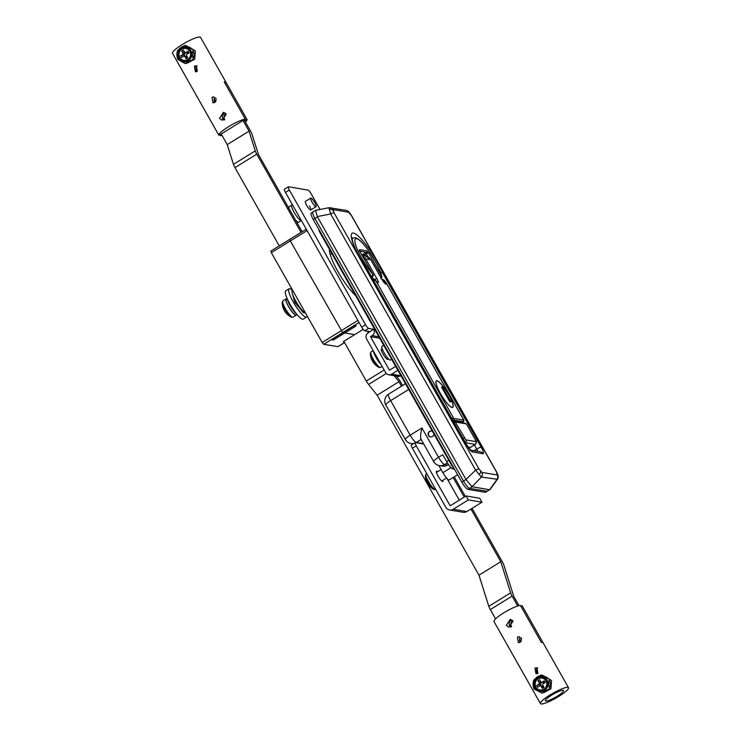 <?xml version="1.0" encoding="UTF-8"?>
<svg xmlns="http://www.w3.org/2000/svg" width="741" height="741" viewBox="0 0 741 741"><rect width="100%" height="100%" fill="white"/><g stroke="black" fill="none" stroke-linecap="round" stroke-linejoin="round"><path stroke-width="1.11" d="M367.888 270.4L466.645 444.776A4.029 0.713 -29.5 0 0 466.497 444.693L367.888 270.4A30.752 6.437 -121.7 0 1 359.996 257.988A30.752 6.437 -121.7 0 1 353.401 233.044A30.752 6.437 -121.7 0 1 376.613 260.795A30.752 6.437 -121.7 0 1 382.588 272.883L380.67 272.707M432.392 431.308A3.029 2.908 -80.4 0 0 428.493 435.532A3.029 2.908 -80.4 0 0 433.92 433.994M391.674 359.329L390.516 360.043A8.068 1.686 -121.7 0 1 384.097 352.809A8.068 1.686 -121.7 0 1 382.041 346.316L383.727 345.278M497.415 479.297L481.391 477.065L475.611 470.155L330.662 213.964L329.023 207.758M328.93 207.73L315.555 210.37L317.296 216.594L330.662 213.964A4.029 0.713 -29.5 0 1 333.996 212.723L478.936 468.914L481.826 472.369L497.257 474.981L496.433 471.878A4.029 0.713 -29.5 0 1 496.59 471.961L351.642 215.77A4.029 0.713 -29.5 0 0 351.484 215.677L348.594 212.232A4.029 3.881 -80.4 0 0 345.917 210.324L328.939 207.73M489.523 489.727L485.661 492.274A8.068 1.686 -121.7 0 1 485.336 492.32L487.013 491.283A8.068 1.686 58.3 0 0 487.337 491.237A8.068 1.686 -121.7 0 1 487.013 491.283L469.581 488.328L487.013 491.283L489.523 489.727L472.008 486.735L481.391 477.065A4.029 3.881 -80.4 0 0 481.826 472.369M454.326 469.164L452.732 468.896A8.068 1.686 -121.7 0 1 446.638 461.615L448.796 460.291M408.726 389.47L390.637 400.64L410.181 435.189L421.925 427.937L438.542 457.299L442.729 454.705L446.638 461.615M454.779 469.655A6.048 1.269 -121.7 0 1 451.547 465.153L320.594 233.693A6.048 1.269 -121.7 0 1 318.88 229.451M472.1 486.781L469.581 488.328A8.068 1.686 -121.7 0 1 463.495 481.057L314.953 218.512L463.495 481.057A8.068 1.686 58.3 0 0 469.581 488.328L467.904 489.366A8.068 1.686 -121.7 0 1 461.819 482.095L313.276 219.54A8.068 1.686 -121.7 0 1 311.211 213.047L312.887 212.019A8.068 1.686 58.3 0 0 314.953 218.512A8.068 1.686 -121.7 0 1 312.887 212.019A8.068 1.686 58.3 0 1 313.221 211.963M317.296 216.594L466.006 479.501L475.611 470.155A4.029 0.713 -29.5 0 1 478.936 468.914M472.008 486.735L466.237 479.835M490.005 489.588L497.406 479.316C498.221 478.473 498.415 477.102 497.998 475.203L496.59 471.961M448.481 464.551L447.62 465.079A8.068 7.753 -80.4 0 1 442.368 466.126L439.376 465.617A8.068 7.753 -80.4 0 0 444.628 464.579L447.62 465.079M457.66 474.74L449.287 479.909A8.068 1.686 -121.7 0 1 442.868 472.684L438.802 465.505M421.925 427.937C420.379 434.624 420.166 438.431 421.305 439.357M489.653 489.718L496.813 479.668A4.029 3.881 -80.4 0 0 497.257 474.981M348.594 212.232L333.172 209.62A4.029 3.881 -80.4 0 0 330.486 207.712M440.311 393.406A15.626 3.27 58.3 0 0 452.742 407.411A15.626 3.27 58.3 0 0 448.75 394.833A15.626 3.27 58.3 0 0 436.319 380.818A15.626 3.27 58.3 0 0 440.311 393.406M451.621 418.211L453.733 418.396A1.01 0.973 99.6 0 1 452.732 419.906L452.732 419.906A1.01 0.973 99.6 0 1 452.658 419.897M372.936 279.144L376.085 281.154L453.733 418.396L463.885 420.119L385.857 282.219L383.94 280.005L381.967 279.255M452.566 419.878L462.755 421.601A1.01 0.973 99.6 0 0 463.755 420.091L385.857 282.219M362.229 255.525A9.077 8.725 99.6 0 1 365.748 258.952L370.861 259.822L382.023 279.552A5.039 1.056 -121.7 0 0 384.866 283.451A5.039 1.056 -121.7 0 0 386.181 283.553A32.261 6.752 -121.7 0 0 386.107 282.849L382.217 279.709M372.102 277.662L376.085 281.154A32.261 6.752 -121.7 0 0 376.882 281.978A5.039 1.056 -121.7 0 0 378.336 282.34A5.039 1.056 -121.7 0 0 376.9 278.681L365.748 258.952A4.029 0.713 -29.5 0 0 364.359 259.285M456.354 421.221A10.078 9.698 99.6 0 1 457.919 420.999L452.797 419.915M460.754 421.472L462.495 421.536M372.019 277.514L372.686 274.105L359.746 251.227L359.542 249.624A1.01 0.973 99.6 0 1 359.58 250.56M359.542 249.624L366.712 250.838L368.462 252.7L359.746 251.106L359.542 250.365L359.2 250.977M359.82 251.356L372.686 274.105A24.194 5.067 58.3 0 1 358.014 250.958A24.194 5.067 58.3 0 1 356.578 238.658A24.194 5.067 58.3 0 1 370.222 253.024A24.194 5.067 58.3 0 1 381.402 275.578L381.735 276.365C380.392 270.78 377.197 264.676 376.048 262.583L368.388 250.301C363.164 242.9 358.783 238.704 355.235 237.713L352.855 238.12A26.213 5.483 -121.7 0 0 352.132 239.5M380.485 276.643L381.402 275.578L368.462 252.7L363.525 255.321M359.755 251.116L359.19 251.014M366.712 250.838A1.01 0.973 99.6 0 1 366.36 252.227A3.029 0.537 -29.5 0 0 365.48 252.737L367.99 256.738M470.452 447.314A4.029 0.843 -121.7 0 1 470.359 447.453A4.029 0.843 -121.7 0 1 470.192 447.471L468.099 447.119M453.084 420.795L455.298 422.027L465.904 439.904L475.926 441.599L475.49 439.969L466.404 423.898L455.298 422.027L454.122 422.639M466.497 424.065L461.93 422.157M442.923 480.288A6.048 1.269 -121.7 0 1 442.859 481.511A6.048 1.269 -121.7 0 1 438.042 476.093A6.048 1.269 -121.7 0 1 436.495 471.22A6.048 1.269 -121.7 0 1 437.625 471.711M453.251 509.243L468.349 499.916L481.965 502.222L479.723 498.248L466.098 495.942L450.167 505.788L416.257 445.85L412.394 448.231L445.823 507.307A5.65 5.428 -80.4 0 0 453.251 509.243L466.867 511.549L481.965 502.222M468.349 499.916L466.098 495.942M459.29 500.147L447.101 478.612M412.394 448.231A4.029 0.843 -121.7 0 1 411.366 444.989L415.229 442.599A4.029 0.843 58.3 0 1 415.386 442.581L423.713 443.989M415.229 442.599A4.029 0.843 58.3 0 0 416.257 445.85M466.867 511.549A5.65 5.428 99.6 0 1 463.19 512.272L449.574 509.975M309.414 205.933A5.039 1.056 -121.7 0 1 310.701 209.99A5.039 1.056 -121.7 0 1 306.691 205.47A5.039 1.056 -121.7 0 1 305.403 201.413L310.766 198.097A5.039 1.056 -121.7 0 1 314.777 202.617A5.039 1.056 -121.7 0 1 316.064 206.674A5.039 1.056 -121.7 0 1 312.054 202.154A5.039 1.056 -121.7 0 1 310.766 198.097M387.867 358.227A6.048 1.269 -121.7 0 1 387.784 359.357A6.048 1.269 -121.7 0 1 382.967 353.939A6.048 1.269 -121.7 0 1 381.42 349.067A6.048 1.269 -121.7 0 1 382.476 349.493M369.926 331.672L364.748 330.792A4.029 0.843 -121.7 0 1 361.701 327.151L285.48 192.428A4.029 0.843 -121.7 0 1 284.451 189.177L288.305 186.797A4.029 0.843 58.3 0 0 289.342 190.039L365.563 324.771A4.029 0.843 58.3 0 0 368.61 328.411L373.779 329.282L368.249 332.7A4.641 4.465 -80.4 0 0 366.638 339.063L385.598 372.566A4.641 4.465 -80.4 0 0 391.702 374.159L400.946 375.724M320.038 209.481L311.127 193.725A4.029 0.843 58.3 0 0 308.08 190.085L288.471 186.769A4.029 0.843 58.3 0 0 288.305 186.797M355.643 295.64A30.242 6.326 -121.7 0 1 337.989 271.688A30.242 6.326 -121.7 0 1 329.402 249.254M378.92 336.785L372.167 335.636L370.491 336.673L389.451 370.185L395.648 366.36M379.744 338.239L370.491 336.673M397.898 370.333L391.702 374.159M372.167 335.636A4.641 4.465 -80.4 0 0 373.779 329.282L374.77 329.449M400.955 375.724A4.641 4.465 99.6 0 1 397.936 376.326L388.682 374.761M485.336 492.32L467.904 489.366M292.575 290.166L292.371 290.296A13.607 2.844 58.3 0 0 295.854 301.254A13.607 2.844 58.3 0 0 305.727 313.415M304.051 312.267L303.375 312.683L294.77 302.384L296.048 301.596M434.393 489.634A8.651 1.806 -121.7 0 1 433.957 489.477A8.651 1.806 -121.7 0 1 427.863 481.826A8.651 1.806 -121.7 0 1 425.399 475.611A16.135 16.135 0 0 0 426.992 482.234A16.098 2.844 150.5 0 0 427.085 482.363M435.727 489.468L433.957 489.477A16.135 16.135 0 0 1 428.029 484.068A16.098 2.844 -29.5 0 1 427.955 483.873A15.857 15.126 25.6 0 1 426.946 482.085A16.098 2.844 150.5 0 0 426.992 482.234M379.318 367.48A8.651 1.806 -121.7 0 1 378.883 367.323A8.651 1.806 -121.7 0 1 372.788 359.672A8.651 1.806 -121.7 0 1 370.324 353.457A16.135 16.135 0 0 0 371.917 360.08A16.098 2.844 150.5 0 0 372.01 360.209M382.115 366.415L380.531 367.397L378.883 367.323A16.135 16.135 0 0 1 372.955 361.923A16.098 2.844 -29.5 0 1 372.88 361.719A15.857 15.126 25.6 0 1 371.871 359.941A16.098 2.844 150.5 0 0 371.917 360.08M373.427 351.067A9.272 1.945 58.3 0 0 376.058 357.523A9.272 1.945 58.3 0 0 380.948 364.35M291.945 204.794A9.272 1.945 58.3 0 0 291.769 204.859A9.272 1.945 58.3 0 0 294.14 212.324A9.272 1.945 58.3 0 0 301.457 220.67M297.391 222.291A8.651 1.806 -121.7 0 1 296.965 222.124A8.651 1.806 -121.7 0 1 296.576 221.883M307.08 315.805A16.635 3.483 -121.7 0 1 306.589 317.065L303.236 319.13A16.635 3.483 -121.7 0 1 290 304.218A16.635 3.483 -121.7 0 1 285.757 290.824L289.11 288.758A16.635 3.483 -121.7 0 1 292.399 290.277M306.589 317.065A16.635 3.483 -121.7 0 1 293.353 302.152A16.635 3.483 -121.7 0 1 289.11 288.758M294.77 302.384L292.723 294.64M291.778 317.278A9.188 1.927 -121.7 0 1 291.408 317.157A9.188 1.927 -121.7 0 1 284.84 308.988A9.188 1.927 -121.7 0 1 282.228 302.291A16.135 16.135 0 0 0 283.822 309.608A16.098 2.844 150.5 0 0 283.914 309.738M296.437 314.684A9.577 2.001 -121.7 0 1 296.178 315.203A9.577 2.001 -121.7 0 1 288.555 306.617A9.577 2.001 -121.7 0 1 286.109 298.901A9.577 2.001 -121.7 0 1 286.693 298.901M296.178 315.203L292.973 317.176L291.408 317.157A16.135 16.135 0 0 1 284.859 311.442A16.098 2.844 -29.5 0 1 284.785 311.239A15.857 15.126 25.6 0 1 283.775 309.46A16.098 2.844 150.5 0 0 283.822 309.608M287.165 298.604L286.267 299.16A9.272 1.945 58.3 0 0 289.49 308.071A9.272 1.945 58.3 0 0 296.011 314.944L296.909 314.388M296.724 314.165A10.078 2.112 -121.7 0 1 290.092 305.561A10.078 2.112 -121.7 0 1 287.286 298.882M448.694 394.823A15.422 3.223 58.3 0 0 436.421 380.994A15.422 3.223 58.3 0 0 440.367 393.415A15.422 3.223 58.3 0 0 452.64 407.244A15.422 3.223 58.3 0 0 448.694 394.823M441.469 386.959L449.768 401.641L450.917 401.835L442.609 387.154L441.469 386.959M441.84 387.626L442.609 387.154M431.642 431.021A3.029 2.908 -80.4 0 0 428.761 435.578A3.029 2.908 -80.4 0 0 430.641 436.986M344.778 332.959L354.689 334.636L344.778 332.959L344.185 331.912L344.778 332.959L356.18 325.91L354.383 325.605L331.57 339.702L333.367 339.999L344.778 332.959M331.801 253.496L330.199 254.404M359.052 322.465L342.657 332.598L290.315 240.964L342.657 332.598L323.697 344.306L322.178 342.49L271.354 252.672L270.845 251.042L289.75 239.408M307.08 230.599L290.315 240.964L289.796 239.334L290.315 240.964L271.354 252.672M363.192 329.384L343.287 341.675L344.111 341.823M337.989 346.621L323.697 344.306M333.367 339.999L332.774 338.952M215.659 97.803A3.029 2.908 -80.4 0 0 214.825 102.517M223.893 120.116A4.029 3.881 99.6 0 1 225.153 113.03A4.029 3.881 -80.4 0 0 223.912 120.107M224.838 119.644A4.029 3.881 -80.4 0 1 225.903 113.753A4.029 3.881 -80.4 0 0 224.819 119.653M221.226 133.964L227.246 144.615L233.461 164.354L255.275 150.877A6.048 1.269 58.3 0 0 256.775 154.147L301.041 232.387M243.029 120.496L249.05 131.138L227.246 144.615M249.05 131.138L255.275 150.877M256.775 154.147L234.971 167.614L279.237 245.864M302.133 231.711L258.405 154.424L252.19 134.686A6.048 1.269 58.3 0 0 250.69 131.416L244.122 119.82M216.298 98.951A3.029 2.908 -80.4 0 0 215.826 101.619M234.971 167.614A6.048 1.269 -121.7 0 1 233.461 164.354M196.18 71.784L195.92 66.449L197.143 66.042M214.807 102.527A3.029 2.908 99.6 0 1 215.64 97.793M211.982 97.284L212.973 102.86L214.918 102.462L213.982 96.895L211.982 97.284M216.307 98.988A3.029 2.908 -80.4 0 0 215.844 101.591M226.227 114.234L223.458 112.317L219.512 118.384L222.115 120.274L226.227 114.234M193.92 52.574A8.068 7.753 99.6 0 1 193.92 56.612M191.53 60.679A8.068 7.753 99.6 0 1 189.057 62.225M187.519 63.031L194.735 59.187L195.337 50.916L188.89 46.933M218.91 135.325A16.135 2.853 -29.5 0 1 228.728 126.572A16.135 2.853 -29.5 0 1 245.271 119.106L218.947 135.371A16.135 2.853 -29.5 0 1 218.91 135.325L172.496 53.287A16.135 2.853 -29.5 0 1 183.638 43.719A16.135 2.853 -29.5 0 1 199.95 37.05A16.135 2.853 -29.5 0 1 200.57 37.393L246.994 119.44A16.135 2.853 -29.5 0 1 245.438 122.135M245.271 119.106L224.264 81.973A16.135 2.853 -29.5 0 1 225.366 81.964A16.135 2.853 -29.5 0 1 225.949 82.26L246.966 119.394A16.135 2.853 -29.5 0 1 246.994 119.44M222.022 135.381A16.135 2.853 -29.5 0 1 220.633 135.659L220.077 134.677M194.392 66.19L195.383 71.775L197.319 71.377L196.393 65.81L194.392 66.19M197.93 98.238L218.891 135.279M246.966 119.394L244.678 120.802M221.781 134.955L220.633 135.659M224.819 82.955L225.949 82.26M189.418 47.22A8.068 7.753 99.6 0 1 191.085 48.202M187.723 60.067A6.65 6.4 -80.4 0 0 190.039 50.944A6.65 6.4 -80.4 0 0 181.276 48.665A6.65 6.4 -80.4 0 0 178.961 57.789A6.65 6.4 -80.4 0 0 187.723 60.067M187.705 59.595A6.048 5.817 -80.4 0 0 189.807 51.305A6.048 5.817 -80.4 0 0 181.841 49.23A6.048 5.817 -80.4 0 0 179.739 57.52A6.048 5.817 -80.4 0 0 187.705 59.595M178.127 59.558L185.111 63.596L192.855 59.539L186.01 63.578M177.673 50.508C176.599 53.093 176.608 55.862 177.701 58.817M180.832 47.887A7.558 7.271 -80.4 0 0 178.21 58.252A7.558 7.271 -80.4 0 0 188.168 60.845A7.558 7.271 -80.4 0 0 190.789 50.481A7.558 7.271 -80.4 0 0 180.832 47.887M185.834 45.47L192.78 49.499L184.898 45.479L180.739 47.48L177.321 50.851M184.907 56.659A1.01 0.973 -80.4 0 0 184.24 56.186L185.871 56.455A1.01 0.973 99.6 0 1 186.547 56.937L184.907 56.659L186.13 58.817L187.806 57.779L186.584 55.621A1.01 0.973 -80.4 0 1 186.936 54.241L189.038 52.944L188.057 51.222L187.593 52.787A1.01 0.973 99.6 0 1 186.936 52.917L185.306 52.648A1.01 0.973 -80.4 0 0 185.963 52.509L188.057 51.222M193.197 50.24C194.29 53.185 194.309 55.955 193.234 58.548C192.141 55.603 192.132 52.833 193.197 50.24L192.78 49.499M192.855 59.539L193.234 58.548M184.24 56.186A1.01 0.973 -80.4 0 0 183.583 56.316L181.489 57.603L180.508 55.881L182.601 54.584A1.01 0.973 -80.4 0 0 182.953 53.204L184.592 53.482L185.806 52.731M185.065 56.325L184.24 54.862A1.01 0.973 99.6 0 0 184.592 53.482L181.73 51.046L182.953 53.204M181.73 51.046L183.407 50.008L184.629 52.166A1.01 0.973 -80.4 0 0 185.306 52.648M182.601 54.584L184.24 54.862L180.508 55.881M186.13 58.817L187.13 56.575M188.029 53.565L187.593 52.787L185.963 52.509M521.21 641.391A3.029 2.908 99.6 0 1 521.692 638.733A3.029 2.908 -80.4 0 0 521.229 641.363M520.21 642.299A3.029 2.908 99.6 0 1 521.043 637.584M512.726 620.717A4.029 3.881 -80.4 0 0 511.661 626.599A4.029 3.881 99.6 0 1 512.716 620.699M509.743 625.913A4.029 3.881 99.6 0 1 511.985 619.995A4.029 3.881 99.6 0 0 510.716 627.071A4.029 3.881 99.6 0 1 509.743 625.913M518.978 605.619L513.754 596.385L503.926 565.263A6.048 1.269 58.3 0 0 502.426 561.993L472.063 508.335M465.32 496.424L454.252 476.843M402.567 385.505L400.585 382.004A6.048 1.269 58.3 0 0 398.306 378.595L396.278 376.039M343.843 341.332L366.295 381.022L384.144 370M367.573 331.273L368.351 332.635M394.138 375.678L398.954 381.726L377.15 395.194L478.982 575.192L488.81 606.314L510.623 592.846A6.048 1.269 58.3 0 0 512.124 596.107L517.709 605.999M386.283 373.492L368.573 384.44L377.15 395.194M470.97 509.011L500.786 561.724L478.982 575.192M398.954 381.726L401.474 386.181M453.149 477.519L464.227 497.1M500.786 561.724L510.623 592.846M512.124 596.107L490.31 609.584L495.562 618.865M368.573 384.44A6.048 1.269 -121.7 0 1 366.295 381.022M490.31 609.584A6.048 1.269 -121.7 0 1 488.81 606.314M536.753 673.745L536.484 668.41L537.716 668.002M563.188 690.269A10.485 1.853 150.5 0 0 552.582 694.604A10.485 1.853 150.5 0 0 545.339 700.819A10.485 1.853 150.5 0 0 545.747 701.051A10.485 1.853 150.5 0 0 556.352 696.716A10.485 1.853 150.5 0 0 563.595 690.501A10.485 1.853 150.5 0 0 563.188 690.269M520.191 642.308A3.029 2.908 99.6 0 1 521.034 637.566M520.302 642.243L519.376 636.676L517.375 637.056L518.367 642.642L520.302 642.243M506.335 625.339L508.937 627.229L513.05 621.19L510.28 619.272L506.335 625.339M545.626 676.82A8.068 7.753 99.6 0 1 547.293 677.793M543.727 692.622L550.943 688.778L551.536 680.516L545.098 676.524M522.109 605.721A16.135 2.853 150.5 0 0 522.09 605.675A16.135 2.853 150.5 0 0 522.053 605.629L543.07 642.762A16.135 2.853 150.5 0 0 542.477 642.466A16.135 2.853 150.5 0 0 541.384 642.475L520.367 605.341A16.135 2.853 150.5 0 0 503.824 612.798A16.135 2.853 150.5 0 0 494.006 621.56A16.135 2.853 150.5 0 0 494.034 621.606L515.051 658.74M541.05 703.95A16.135 2.853 150.5 0 0 557.362 697.281A16.135 2.853 150.5 0 0 568.504 687.713A16.135 2.853 150.5 0 0 567.884 687.37A16.135 2.853 150.5 0 0 551.573 694.039A16.135 2.853 150.5 0 0 540.43 703.607A16.135 2.853 150.5 0 0 541.05 703.95M537.892 673.328L536.966 667.761L534.965 668.15L535.956 673.726L537.892 673.328M520.923 606.323L522.053 605.629M550.128 682.165A8.068 7.753 99.6 0 1 550.128 686.203M547.738 690.269A8.068 7.753 99.6 0 1 545.265 691.816M537.484 678.265A6.65 6.4 -80.4 0 0 535.169 687.379A6.65 6.4 -80.4 0 0 543.931 689.658A6.65 6.4 -80.4 0 0 546.237 680.544A6.65 6.4 -80.4 0 0 537.484 678.265M538.049 678.821A6.048 5.817 -80.4 0 0 535.947 687.12A6.048 5.817 -80.4 0 0 543.913 689.186A6.048 5.817 -80.4 0 0 546.015 680.896A6.048 5.817 -80.4 0 0 538.049 678.821M542.042 675.06L548.988 679.099L541.106 675.07M549.405 679.83C550.498 682.785 550.517 685.555 549.442 688.139C548.349 685.193 548.34 682.424 549.405 679.83L548.988 679.099M549.062 689.13L542.217 693.168L544.765 690.899L549.062 689.13L549.442 688.139M541.106 675.079L536.947 677.079L533.529 680.442M544.366 690.436A7.558 7.271 -80.4 0 0 546.997 680.071A7.558 7.271 -80.4 0 0 537.04 677.487A7.558 7.271 -80.4 0 0 534.418 687.843A7.558 7.271 -80.4 0 0 544.366 690.436M542.014 682.322L540.8 683.072A1.01 0.973 99.6 0 1 540.448 684.452L538.809 684.184L536.716 685.471L540.448 684.452L541.273 685.916M538.809 684.184A1.01 0.973 -80.4 0 0 539.161 682.794L537.938 680.636L539.615 679.599L540.837 681.757A1.01 0.973 -80.4 0 0 542.171 682.109L543.801 682.387L544.264 680.812L545.237 682.535L543.144 683.832A1.01 0.973 -80.4 0 0 542.792 685.212L544.014 687.379L542.338 688.408L541.115 686.249A1.01 0.973 -80.4 0 0 539.791 685.907L537.688 687.203L536.716 685.471M533.881 680.108C532.807 682.683 532.816 685.453 533.909 688.408M534.335 689.149L542.217 693.168M544.264 680.812L542.171 682.109M541.514 682.239L543.144 682.517A1.01 0.973 99.6 0 0 543.801 682.387L544.237 683.156M540.448 685.777L542.079 686.055A1.01 0.973 99.6 0 1 542.755 686.527L542.338 688.408M543.329 686.166L541.115 686.249M537.938 680.636L540.8 683.072L539.161 682.794M333.172 209.62L333.996 212.723M332.968 210.435A4.029 3.251 165.2 0 0 329.097 209.295M480.557 471.304A4.029 2.242 140.1 0 1 479.186 474.583M349.863 213.297A4.029 2.242 -39.9 0 0 349.604 212.778L349.604 212.778C349.446 212.093 348.214 211.278 345.917 210.324M497.461 474.166A4.029 3.251 -14.8 0 1 497.998 475.203M382.588 272.883L481.196 447.175A8.068 1.686 -121.7 0 1 482.928 453.724L472.582 451.973A8.068 1.686 -121.7 0 1 466.497 444.693M496.433 471.878L351.484 215.677M461.819 482.095L466.006 479.501M317.463 216.956L313.276 219.54M451.547 465.153L452.056 464.839M320.594 233.693L321.103 233.378M453.64 468.331L452.732 468.896M447.388 462.875L444.628 464.579A8.068 1.686 -121.7 0 1 438.542 457.299A8.068 1.426 -29.5 0 0 433.698 461.634A8.068 8.068 0 0 0 439.376 465.617M421.147 439.45L416.275 442.46L423.546 443.692M385.802 404.984A8.068 1.426 150.5 0 1 390.637 400.64A8.068 1.686 -121.7 0 1 388.58 394.147A8.068 8.068 0 0 0 385.802 404.984L405.346 439.524A8.068 8.068 0 0 0 411.014 443.507A8.068 7.753 -80.4 0 0 413.876 443.433M415.923 442.673A8.068 7.753 -80.4 0 0 416.275 442.46A8.068 1.686 58.3 0 1 410.181 435.189A8.068 1.426 150.5 0 0 405.346 439.524M474.018 450.76L476.759 449.065L474.425 444.943M461.495 422.083L461.134 421.453M477.806 451.399A4.029 0.843 58.3 0 0 476.759 449.065A4.029 0.713 -29.5 0 1 481.196 447.175M450.991 467.664L442.868 472.684M470.702 450.296A4.029 3.881 99.6 0 1 472.582 451.973M470.572 450.176L480.251 451.815A4.029 3.881 99.6 0 1 482.928 453.724M382.023 279.552A4.029 0.713 -29.5 0 1 382.18 279.635L371.019 259.906A4.029 0.713 -29.5 0 0 370.861 259.822A9.077 8.725 -80.4 0 0 364.831 255.543L361.96 255.052M374.64 279.385A4.029 0.713 -29.5 0 1 376.9 278.681M375.141 279.894L376.4 281.228A4.029 2.899 135.5 0 1 376.882 281.978M463.885 420.119L462.755 421.601A1.01 0.973 99.6 0 1 462.68 421.592M371.732 277.014L371.871 276.921A26.213 5.483 -121.7 0 1 371.343 276.328M361.904 254.941L365.48 252.737M470.192 447.471L475.222 444.368L465.487 442.72M470.359 447.453L475.389 444.341A4.029 0.843 -121.7 0 1 475.222 444.368A2.019 1.936 -80.4 0 0 475.926 441.599M465.385 442.544A2.019 1.936 -80.4 0 0 465.904 439.904M463.106 438.515L464.385 438.088M361.701 327.151L365.563 324.771M289.342 190.039L285.48 192.428M368.61 328.411L364.748 330.792M435.606 489.551A9.077 1.899 -121.7 0 1 428.381 481.409A9.077 1.899 -121.7 0 1 426.066 474.11L425.399 475.611M380.531 367.397A9.077 1.899 -121.7 0 1 373.307 359.265A9.077 1.899 -121.7 0 1 370.991 351.956L370.324 353.457M288.907 208.332A9.077 1.899 -121.7 0 1 289.073 206.758L288.397 208.267M301.068 220.679L298.604 222.198A9.077 1.899 -121.7 0 1 295.557 220.086M292.973 317.176A9.577 2.001 -121.7 0 1 285.359 308.589A9.577 2.001 -121.7 0 1 282.914 300.883L282.228 302.291M322.178 342.49L357.894 320.418M289.879 239.324L306.283 229.191M337.859 346.705L344.537 342.574M351.938 237.463L352.605 241.436C353.911 245.873 356.43 251.421 360.154 258.072L367.934 270.298M315.555 210.37L312.887 212.019M329.458 250.949L330.125 250.541M405.466 383.718L388.58 394.147M413.172 443.868L411.014 443.507M420.907 439.024L433.698 461.634M349.604 212.778L351.642 215.77M469.896 450.065L470.813 450.389L466.645 444.776M371.019 259.906L364.831 255.543M383.958 282.441L382.18 279.635M351.994 238.658L352.855 238.12M372.39 277.282C373.408 275.457 373.566 274.466 372.862 274.309L372.862 274.309M380.893 278.718C381.856 277.625 382.134 276.838 381.735 276.365M466.46 423.926L462.051 422.185L453.001 420.647M466.487 423.954L475.574 440.006C476.833 441.293 476.778 442.738 475.389 444.341M441.099 469.562L436.43 472.443M426.788 473.666L426.066 474.11M446.573 478.028L441.729 481.02M387.812 358.162L386.654 358.866M373.168 350.613L370.991 351.956M382.513 349.585L381.356 350.289M291.528 205.238L289.073 206.758M292.325 204.516L291.769 204.859M296.604 221.929A16.135 16.135 0 0 0 296.965 222.124L298.604 222.198M316.064 206.674L310.701 209.99M286.109 298.901L282.914 300.883M306.265 229.164L270.845 251.042M337.942 346.686L344.556 342.601M178.044 59.623L177.405 58.483M522.09 605.675L568.504 687.713M494.006 621.56L540.43 703.607M533.613 688.083L534.252 689.213"/></g></svg>
